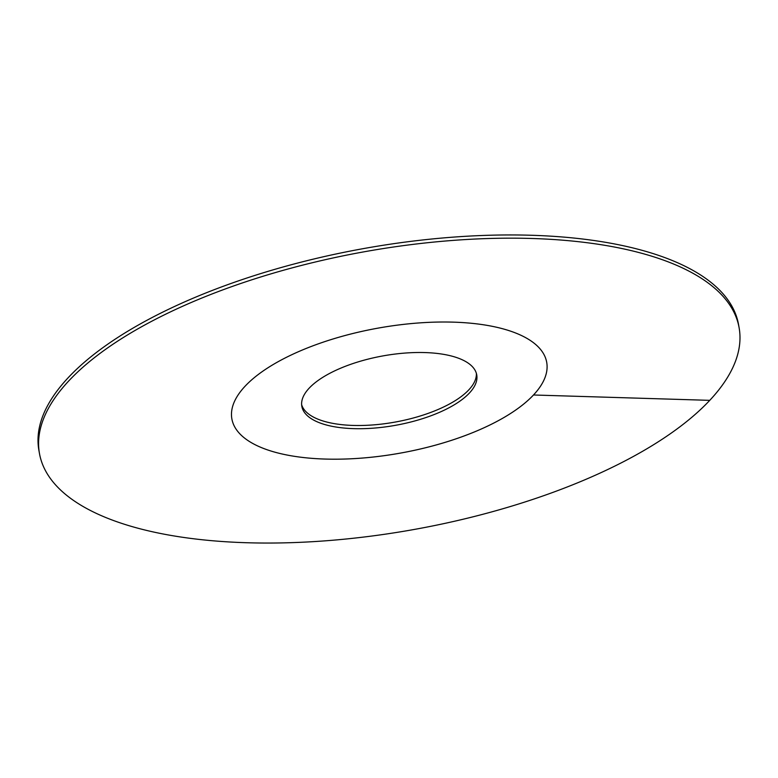 <?xml version="1.0" encoding="UTF-8"?>
<svg xmlns="http://www.w3.org/2000/svg" width="778" height="778" viewBox="0 0 778 778"><rect width="100%" height="100%" fill="white"/><g stroke="black" fill="none" stroke-linecap="round" stroke-linejoin="round"><path stroke-width="1.17" d="M325.185 459.059A159.947 63.485 169.8 0 0 546.701 362.285A159.947 63.485 169.8 0 0 453.389 322.15A159.947 63.485 -10.2 0 0 231.873 418.934A159.947 63.485 -10.2 0 1 245.08 386.219A159.947 63.485 169.8 0 1 416.531 323.123A159.947 63.485 169.8 0 1 546.701 362.285A159.947 63.485 169.8 0 1 533.504 394.991A159.947 63.485 -10.2 0 1 362.042 458.086A159.947 63.485 -10.2 0 1 231.873 418.934A159.947 63.485 -10.2 0 0 325.185 459.059M353.679 428.639A88.857 35.263 -10.2 0 1 301.835 406.34A88.857 35.263 -10.2 0 1 424.905 352.57A88.857 35.263 169.8 0 1 476.739 374.87A88.857 35.263 169.8 0 1 353.679 428.639M301.64 404.716A88.857 35.263 -10.2 0 0 353.095 425.43A88.857 35.263 169.8 0 0 476.36 373.284M709.76 400.349A355.429 141.071 169.8 0 0 739.1 327.664A355.429 141.071 169.8 0 0 449.83 240.655A355.429 141.071 169.8 0 0 68.824 380.86A355.429 141.071 -10.2 0 0 39.474 453.545A355.429 141.071 -10.2 0 0 328.744 540.564A355.429 141.071 -10.2 0 0 709.76 400.349L533.504 394.991M739.1 327.664L738.526 324.455A355.429 141.071 169.8 0 0 449.256 237.436A355.429 141.071 169.8 0 0 68.24 377.651A355.429 141.071 -10.2 0 0 38.9 450.336L39.474 453.545"/></g></svg>
